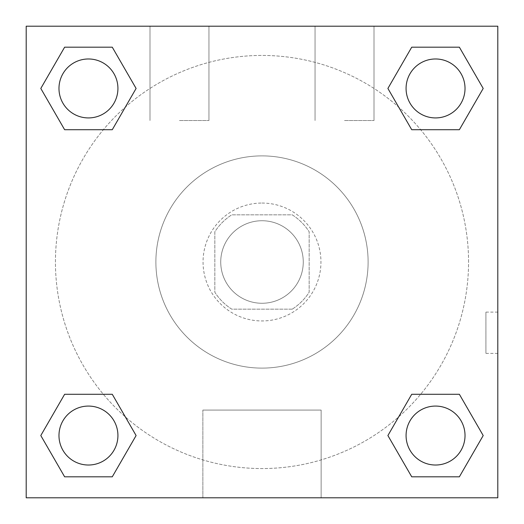 <?xml version="1.0" encoding="UTF-8"?>
<svg xmlns="http://www.w3.org/2000/svg" width="524" height="524" viewBox="0 0 524 524"><rect width="100%" height="100%" fill="white"/><g stroke="black" fill="none" stroke-linecap="round" stroke-linejoin="round"><path stroke-width="0.39" stroke-dasharray="2.62 1.97" d="M303.265 262A41.265 41.265 0 0 0 241.368 226.263A41.265 41.265 0 0 0 241.368 297.737A41.265 41.265 0 0 0 303.265 262A41.265 41.265 0 0 0 241.368 226.263A41.265 41.265 0 0 0 241.368 297.737A41.265 41.265 0 0 0 303.265 262M292.248 309.16L231.752 309.16A56.029 56.029 0 0 1 214.84 292.248L214.84 231.752A56.029 56.029 0 0 1 231.752 214.84L292.248 214.84A56.029 56.029 0 0 1 309.16 231.752L309.16 292.248A56.029 56.029 0 0 1 292.248 309.16L231.752 309.16A56.029 56.029 0 0 1 214.84 292.248L214.84 231.752A56.029 56.029 0 0 1 231.752 214.84L292.248 214.84A56.029 56.029 0 0 1 309.16 231.752L309.16 292.248A56.029 56.029 0 0 1 292.248 309.16M262 203.05A58.95 58.95 0 0 1 313.051 291.475A58.95 58.95 0 0 1 210.949 291.475A58.95 58.95 0 0 1 262 203.05A58.95 58.95 0 0 0 203.05 262A58.95 58.95 0 0 0 262 320.95A58.95 58.95 0 0 0 320.95 262A58.95 58.95 0 0 0 262 203.05M368.11 262A106.11 106.11 0 0 0 208.945 170.103A106.11 106.11 0 0 0 208.945 353.897A106.11 106.11 0 0 0 368.11 262A106.11 106.11 0 0 0 208.945 170.103A106.11 106.11 0 0 0 208.945 353.897A106.11 106.11 0 0 0 368.11 262M26.2 26.2L497.8 26.2L497.8 497.8L26.2 497.8L26.2 26.2L497.8 26.2L497.8 497.8L26.2 497.8L26.2 26.2L497.8 26.2L497.8 497.8L26.2 497.8L26.2 26.2M411.726 129.716L387.898 88.451L411.726 129.716L387.898 88.451L411.726 129.716L387.898 88.451L411.726 47.186L459.371 47.186L483.2 88.451L459.371 129.716L420.648 129.716M103.352 129.716L64.629 129.716L40.8 88.451L64.629 129.716L103.352 129.716L64.629 129.716L40.8 88.451L64.629 47.186L112.274 47.186L136.102 88.451L112.274 129.716L136.102 88.451L112.274 47.186L136.102 88.451L112.274 129.716M112.274 394.284L136.102 435.549L112.274 394.284L136.102 435.549L112.274 476.814L136.102 435.549L112.274 394.284L136.102 435.549L112.274 476.814L64.629 476.814L40.8 435.549L64.629 394.284L103.352 394.284M420.648 394.284L459.371 394.284L483.2 435.549L459.371 476.814L483.2 435.549L459.371 394.284L420.648 394.284L459.371 394.284L483.2 435.549L459.371 476.814L411.726 476.814L387.898 435.549L411.726 394.284L387.898 435.549L411.726 476.814L387.898 435.549L411.726 394.284L387.898 435.549L411.726 476.814L387.898 435.549M26.2 353.373L26.22 312.108L26.2 353.373M262 497.8L202.86 497.8L262 497.8M262 410.082L321.14 410.082L262 410.082M497.78 312.108L497.78 353.373L497.8 312.108L497.8 353.373L497.8 312.108L497.8 353.373L497.8 312.108L485.918 312.108L485.918 353.373L485.918 312.108M179.47 26.2L149.995 26.2L179.47 26.2M344.53 26.2L315.055 26.2L344.53 26.2M179.47 120.52L208.945 120.52L179.47 120.52M344.53 120.52L374.005 120.52L344.53 120.52M406.074 435.549A29.475 29.475 0 0 0 450.286 461.074A29.475 29.475 0 0 0 450.286 410.023A29.475 29.475 0 0 0 406.074 435.549A29.475 29.475 0 0 1 450.286 410.023A29.475 29.475 0 0 1 450.286 461.074A29.475 29.475 0 0 1 406.074 435.549M117.926 88.451A29.475 29.475 0 0 0 73.714 62.926A29.475 29.475 0 0 0 73.714 113.977A29.475 29.475 0 0 0 117.926 88.451A29.475 29.475 0 0 0 73.714 62.926A29.475 29.475 0 0 0 73.714 113.977A29.475 29.475 0 0 0 117.926 88.451A29.475 29.475 0 0 0 73.714 62.926A29.475 29.475 0 0 0 73.714 113.977A29.475 29.475 0 0 0 117.926 88.451A29.475 29.475 0 0 0 73.714 62.926A29.475 29.475 0 0 0 73.714 113.977A29.475 29.475 0 0 0 117.926 88.451A29.475 29.475 0 0 0 73.714 62.926A29.475 29.475 0 0 0 73.714 113.977A29.475 29.475 0 0 0 117.926 88.451M465.024 88.451A29.475 29.475 0 0 0 420.811 62.926A29.475 29.475 0 0 0 420.811 113.977A29.475 29.475 0 0 0 465.024 88.451A29.475 29.475 0 0 0 420.811 62.926A29.475 29.475 0 0 0 420.811 113.977A29.475 29.475 0 0 0 465.024 88.451A29.475 29.475 0 0 0 420.811 62.926A29.475 29.475 0 0 0 420.811 113.977A29.475 29.475 0 0 0 465.024 88.451A29.475 29.475 0 0 0 420.811 62.926A29.475 29.475 0 0 0 420.811 113.977A29.475 29.475 0 0 0 465.024 88.451A29.475 29.475 0 0 0 420.811 62.926A29.475 29.475 0 0 0 420.811 113.977A29.475 29.475 0 0 0 465.024 88.451M117.926 435.549A29.475 29.475 0 0 0 73.714 410.023A29.475 29.475 0 0 0 73.714 461.074A29.475 29.475 0 0 0 117.926 435.549A29.475 29.475 0 0 0 73.714 410.023A29.475 29.475 0 0 0 73.714 461.074A29.475 29.475 0 0 0 117.926 435.549A29.475 29.475 0 0 0 73.714 410.023A29.475 29.475 0 0 0 73.714 461.074A29.475 29.475 0 0 0 117.926 435.549A29.475 29.475 0 0 0 73.714 410.023A29.475 29.475 0 0 0 73.714 461.074A29.475 29.475 0 0 0 117.926 435.549A29.475 29.475 0 0 0 73.714 410.023A29.475 29.475 0 0 0 73.714 461.074A29.475 29.475 0 0 0 117.926 435.549M468.561 262A206.561 206.561 0 0 0 158.72 83.113A206.561 206.561 0 0 0 158.72 440.887A206.561 206.561 0 0 0 468.561 262A206.561 206.561 0 0 0 212.692 61.413A206.561 206.561 0 0 0 78.98 357.761A206.561 206.561 0 0 0 468.561 262M40.8 435.549L64.629 476.814L112.274 476.814L136.102 435.549L112.274 476.814L64.629 476.814L40.8 435.549L64.629 476.814L40.8 435.549L64.629 394.284M387.898 88.451L411.726 47.186L387.898 88.451L411.726 47.186L459.371 47.186L483.2 88.451L459.371 47.186L483.2 88.451L459.371 129.716M321.14 497.8L202.86 497.8L321.14 497.8L321.14 410.082L202.86 410.082L321.14 410.082L321.14 497.8M465.024 435.549A29.475 29.475 0 0 0 420.811 410.023A29.475 29.475 0 0 0 420.811 461.074A29.475 29.475 0 0 0 465.024 435.549A29.475 29.475 0 0 0 420.811 410.023A29.475 29.475 0 0 0 420.811 461.074A29.475 29.475 0 0 0 465.024 435.549A29.475 29.475 0 0 0 420.811 410.023A29.475 29.475 0 0 0 420.811 461.074A29.475 29.475 0 0 0 465.024 435.549M40.8 88.451L64.629 129.716L40.8 88.451L64.629 47.186L112.274 47.186L136.102 88.451L112.274 47.186L64.629 47.186L40.8 88.451L64.629 47.186M459.371 394.284L483.2 435.549L459.371 476.814L411.726 476.814L459.371 476.814L483.2 435.549L459.371 394.284M411.726 47.186L459.371 47.186L483.2 88.451M202.86 497.8L202.86 410.082L202.86 497.8M497.78 353.373L485.918 353.373M149.995 26.2L149.995 120.52L149.995 26.2M208.945 26.2L208.945 120.52L208.945 26.2M315.055 26.2L315.055 120.52L315.055 26.2M374.005 26.2L374.005 120.52L374.005 26.2"/><path stroke-width="0.79" d="M459.371 129.716L411.726 129.716L459.371 129.716L483.2 88.451L459.371 129.716L411.726 129.716L387.898 88.451L411.726 47.186L387.898 88.451M64.629 47.186L112.274 47.186L64.629 47.186L112.274 47.186L136.102 88.451L112.274 129.716L64.629 129.716L112.274 129.716L64.629 129.716L40.8 88.451L64.629 47.186L40.8 88.451M64.629 394.284L112.274 394.284L64.629 394.284L40.8 435.549L64.629 394.284L112.274 394.284L136.102 435.549L112.274 476.814L64.629 476.814L112.274 476.814L64.629 476.814L40.8 435.549M420.648 394.284L411.726 394.284L420.648 394.284L411.726 394.284L387.898 435.549L411.726 394.284L459.371 394.284L411.726 394.284L459.371 394.284L483.2 435.549L459.371 476.814L411.726 476.814L459.371 476.814L411.726 476.814L387.898 435.549M497.8 26.2L26.2 26.2L26.2 497.8L497.8 497.8L497.8 26.2M411.726 47.186L459.371 47.186L411.726 47.186L459.371 47.186L483.2 88.451M465.024 435.549A29.475 29.475 0 0 0 420.811 410.023A29.475 29.475 0 0 0 420.811 461.074A29.475 29.475 0 0 0 465.024 435.549M117.926 435.549A29.475 29.475 0 0 0 73.714 410.023A29.475 29.475 0 0 0 73.714 461.074A29.475 29.475 0 0 0 117.926 435.549M465.024 88.451A29.475 29.475 0 0 0 420.811 62.926A29.475 29.475 0 0 0 420.811 113.977A29.475 29.475 0 0 0 465.024 88.451M117.926 88.451A29.475 29.475 0 0 0 73.714 62.926A29.475 29.475 0 0 0 73.714 113.977A29.475 29.475 0 0 0 117.926 88.451M103.352 394.284L112.274 394.284M420.648 129.716L411.726 129.716M112.274 129.716L103.352 129.716"/></g></svg>
